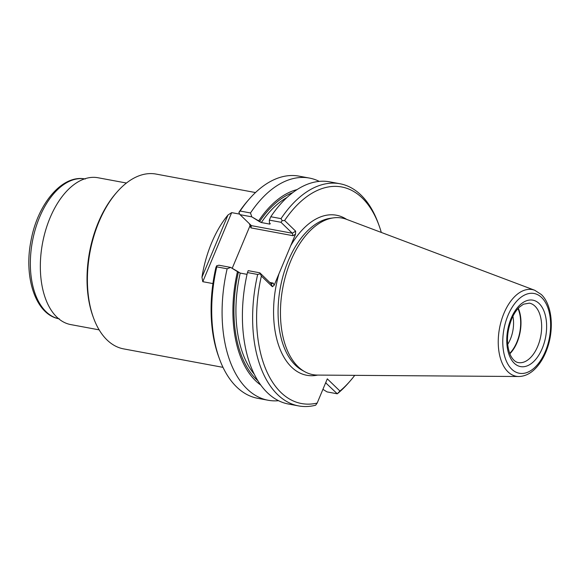 <?xml version="1.0" encoding="UTF-8"?>
<svg xmlns="http://www.w3.org/2000/svg" width="580" height="580" viewBox="0 0 580 580"><rect width="100%" height="100%" fill="white"/><g stroke="black" fill="none" stroke-linecap="round" stroke-linejoin="round"><path stroke-width="0.87" d="M255.49 192.553L156.107 174.08A88.9 50.736 100.5 0 0 116.877 192.198A88.9 50.736 100.5 0 0 93.51 317.876A88.9 50.736 100.5 0 0 123.612 348.885L222.995 367.357M202.79 281.692L201.956 277.226A88.9 50.736 100.5 0 1 227.998 214.977L231.674 212.628L202.79 281.692L212.925 283.576M231.674 212.628L239.736 214.129M126.447 183.034L98.042 177.756A74.675 42.615 100.5 0 0 42.492 243.382A74.675 42.615 100.5 0 0 70.745 324.59L99.151 329.868M116.877 192.198L115.899 193.314A87.123 49.72 100.5 0 0 93.003 316.484L93.51 317.876M250.357 224.641L250.031 225.707L250.951 227.882L251.387 225.635L240.048 214.673L251.8 216.855L250.495 212.962A112.991 64.481 100.5 0 1 309.401 178.067L299.026 176.139L309.401 178.067A112.991 64.481 100.5 0 1 319.283 181.388A112.991 64.481 100.5 0 0 309.401 178.067A112.991 64.481 100.5 0 0 250.495 212.962L240.127 211.033L250.495 212.962L251.8 216.855L258.665 220.85A102.754 58.645 100.5 0 1 297.083 189.595A102.754 58.645 100.5 0 0 258.665 220.85L261.348 222.539L259.514 221.669A100.985 57.637 100.5 0 1 292.74 192.654A100.985 57.637 100.5 0 0 259.514 221.669L251.8 216.855L240.048 214.673L238.88 212.635L240.127 211.033A112.991 64.481 100.5 0 1 249.161 199.165L247.602 200.956L249.161 199.165A112.991 64.481 100.5 0 1 299.026 176.139A112.991 64.481 100.5 0 0 249.161 199.165A112.991 64.481 100.5 0 0 240.127 211.033L239.119 212.041A110.142 62.865 100.5 0 1 247.602 200.956A110.142 62.865 100.5 0 0 239.119 212.041L238.88 212.635L240.048 214.673L251.387 225.635L250.951 227.882L293.052 235.712L292.291 233.24L280.959 222.278L269.345 220.117L269.432 222.85L270.28 223.67L269.816 224.119L270.28 223.67L269.432 222.85L269.345 220.117L270.802 216.739L281.032 218.638L282.199 220.69L281.032 218.638A112.991 64.481 100.5 0 1 339.938 183.744A112.991 64.481 100.5 0 0 281.032 218.638L270.802 216.739L269.345 220.117L280.959 222.278L282.199 220.69L284.62 220.494L295.64 231.152L292.291 233.24L280.959 222.278L282.199 220.69L284.62 220.494L295.64 231.152L292.291 233.24L293.052 235.712L295.532 234.168L295.64 231.152L295.532 234.168L293.052 235.712L250.951 227.882L249.342 223.655M215.876 267.605A110.142 62.865 100.5 0 0 218.653 356.678L219.465 358.911A112.991 64.481 100.5 0 0 257.73 398.315L268.105 400.243A112.991 64.481 100.5 0 0 278.523 400.7A112.991 64.481 100.5 0 1 268.105 400.243A112.991 64.481 100.5 0 1 227.143 268.786A112.991 64.481 100.5 0 0 268.105 400.243L257.73 398.315A112.991 64.481 100.5 0 1 219.465 358.911A112.991 64.481 100.5 0 1 216.775 266.858L216.637 265.814L215.876 267.605A110.142 62.865 100.5 0 0 218.653 356.678L219.465 358.911A112.991 64.481 100.5 0 1 216.775 266.858L227.143 268.786L230.659 267.402L238.373 272.208A100.985 57.637 100.5 0 0 257.796 380.647A100.985 57.637 100.5 0 1 238.373 272.208L240.207 273.086L247.044 274.355L240.207 273.086L237.524 271.389A102.754 58.645 100.5 0 0 260.754 385.062A102.754 58.645 100.5 0 1 237.524 271.389L230.659 267.402L227.143 268.786L216.775 266.858L216.637 265.814L215.876 267.605M272.397 286.723L261.377 276.058A110.142 62.865 100.5 0 0 317.173 403.071L327.308 378.841L339.945 391.058A110.142 62.865 100.5 0 0 350.066 381.103A110.142 62.865 100.5 0 0 354.743 375.347A110.142 62.865 100.5 0 1 350.066 381.103L348.5 382.894A112.991 64.481 100.5 0 1 337.277 393.798L325.656 382.786L337.277 393.798L339.945 391.058A110.142 62.865 100.5 0 0 350.066 381.103L348.5 382.894A112.991 64.481 100.5 0 1 337.277 393.798L339.945 391.058L327.308 378.841L317.173 403.071L315.643 405.21A112.991 64.481 100.5 0 1 298.635 405.92A112.991 64.481 100.5 0 0 315.643 405.21L317.173 403.071A110.142 62.865 100.5 0 1 261.377 276.058L259.818 272.817L271.15 283.779L272.397 286.723L274.144 285.287L278.965 273.767A81.396 46.458 100.5 0 0 317.688 375.079A81.396 46.458 100.5 0 1 278.965 273.767L295.532 234.168L274.144 285.287L272.397 286.723L261.377 276.058L259.818 272.817L271.15 283.779L272.397 286.723M381.307 232.442A110.142 62.865 100.5 0 0 379.008 225.388A110.142 62.865 100.5 0 0 284.62 220.494A110.142 62.865 100.5 0 1 379.008 225.388L378.196 223.155A112.991 64.481 100.5 0 0 339.938 183.744A112.991 64.481 100.5 0 1 378.196 223.155L379.008 225.388A110.142 62.865 100.5 0 1 381.307 232.442M327.048 391.899L322.915 389.347L327.048 391.899L337.277 393.798L327.048 391.899M218.906 265.212L230.659 267.402L218.906 265.212L216.637 265.814L218.906 265.212M248.204 270.657L259.818 272.817L248.204 270.657L247.45 272.564L257.68 274.463L259.956 273.861L257.68 274.463A112.991 64.481 100.5 0 0 298.635 405.92A112.991 64.481 100.5 0 1 257.68 274.463L247.45 272.564A112.991 64.481 100.5 0 0 288.405 404.021L298.635 405.92L288.405 404.021A112.991 64.481 100.5 0 1 247.45 272.564L248.204 270.657M261.348 222.539L269.816 224.119A99.564 56.825 -79.5 0 1 270.186 223.575A99.564 56.825 -79.5 0 0 269.816 224.119L261.348 222.539A99.564 56.825 100.5 0 1 287.071 197.417A99.564 56.825 100.5 0 0 261.348 222.539M346.441 219.298A79.634 45.45 100.5 0 0 333.406 217.877A79.634 45.45 100.5 0 0 282.75 288.043A79.634 45.45 100.5 0 0 304.812 371.722A79.634 45.45 100.5 0 0 317.485 375.079A79.634 45.45 100.5 0 1 304.812 371.722A79.634 45.45 100.5 0 1 282.75 288.043A79.634 45.45 100.5 0 1 333.406 217.877A79.634 45.45 100.5 0 1 346.441 219.298L534.767 290.283A44.08 25.158 100.5 0 0 499.51 328.331A44.08 25.158 100.5 0 0 518.737 376.514L317.485 375.079L518.737 376.514C525.255 376.369 531.229 373.274 536.638 367.212C541.227 362.021 544.845 355.533 547.491 347.739C554.241 328.2 551.942 304.442 541.278 294.488L534.767 290.283A44.08 25.158 100.5 0 0 499.51 328.331A44.08 25.158 100.5 0 0 518.737 376.514C525.255 376.369 531.229 373.274 536.638 367.212C541.227 362.021 544.845 355.533 547.491 347.739C554.241 328.2 551.942 304.442 541.278 294.488L534.767 290.283L346.441 219.298M273.224 283.113L271.15 283.779L273.224 283.113L274.144 285.287L273.224 283.113L269.801 282.482L273.224 283.113M329.701 181.844A112.991 64.481 100.5 0 0 270.802 216.739A112.991 64.481 100.5 0 1 329.701 181.844L339.938 183.744L329.701 181.844M509.834 353.8A30.225 17.248 100.5 0 0 518.295 308.285A30.225 17.248 100.5 0 1 509.834 353.8M509.682 353.394A29.689 16.943 100.5 0 0 518.005 308.596A29.689 16.943 100.5 0 1 509.682 353.394M507.667 344.382A24.599 14.036 100.5 0 0 512.894 316.288A24.599 14.036 100.5 0 1 507.667 344.382M250.031 225.707L232.21 268.301M84.593 178.879A71.115 40.585 100.5 0 0 32.4 241.505A71.115 40.585 100.5 0 0 58.602 318.703M346.63 219.37A81.396 46.458 100.5 0 0 290.711 245.688A81.396 46.458 100.5 0 1 346.63 219.37M325.612 382.894L326.09 382.981L325.612 382.894M251.387 225.635L292.291 233.24L251.387 225.635M240.207 273.086A99.564 56.825 100.5 0 0 254.214 374.165A99.564 56.825 100.5 0 1 240.207 273.086M330.375 218.298A78.648 44.885 100.5 0 0 280.343 287.593A78.648 44.885 100.5 0 0 302.129 370.243L304.812 371.722L302.129 370.243A78.648 44.885 100.5 0 1 280.343 287.593A78.648 44.885 100.5 0 1 330.375 218.298L333.406 217.877L330.375 218.298M541.676 297.576A40.564 23.149 100.5 0 0 503.041 335.661A40.564 23.149 100.5 0 0 535.376 366.93A40.564 23.149 100.5 0 0 541.676 297.576A40.564 23.149 100.5 0 0 503.041 335.661A40.564 23.149 100.5 0 0 535.376 366.93A40.564 23.149 100.5 0 0 541.676 297.576M539.175 303.565A33.778 19.278 100.5 0 0 506.992 335.276A33.778 19.278 100.5 0 0 533.926 361.318A33.778 19.278 100.5 0 0 539.175 303.565A33.778 19.278 100.5 0 0 506.992 335.276A33.778 19.278 100.5 0 0 533.926 361.318A33.778 19.278 100.5 0 0 539.175 303.565M534.992 306.168A30.225 17.248 100.5 0 0 529.351 303.137L523.457 304.203L519.564 307.008C516.591 309.778 514.018 313.62 511.843 318.536C506.478 332.442 506.057 344.752 510.574 355.467C512.851 359.781 515.432 362.152 518.303 362.572A30.225 17.248 100.5 0 0 539.516 341.294A30.225 17.248 100.5 0 0 534.992 306.168A30.225 17.248 100.5 0 0 529.351 303.137L523.457 304.203L519.564 307.008C516.591 309.778 514.018 313.62 511.843 318.536C506.478 332.442 506.057 344.752 510.574 355.467C512.851 359.781 515.432 362.152 518.303 362.572A30.225 17.248 100.5 0 0 539.516 341.294A30.225 17.248 100.5 0 0 534.992 306.168M227.998 214.977L201.956 277.226M85.296 179.002C62.191 174.174 37.577 204.03 31.015 240.591C23.512 277.443 35.713 315.012 59.305 318.84"/></g></svg>
